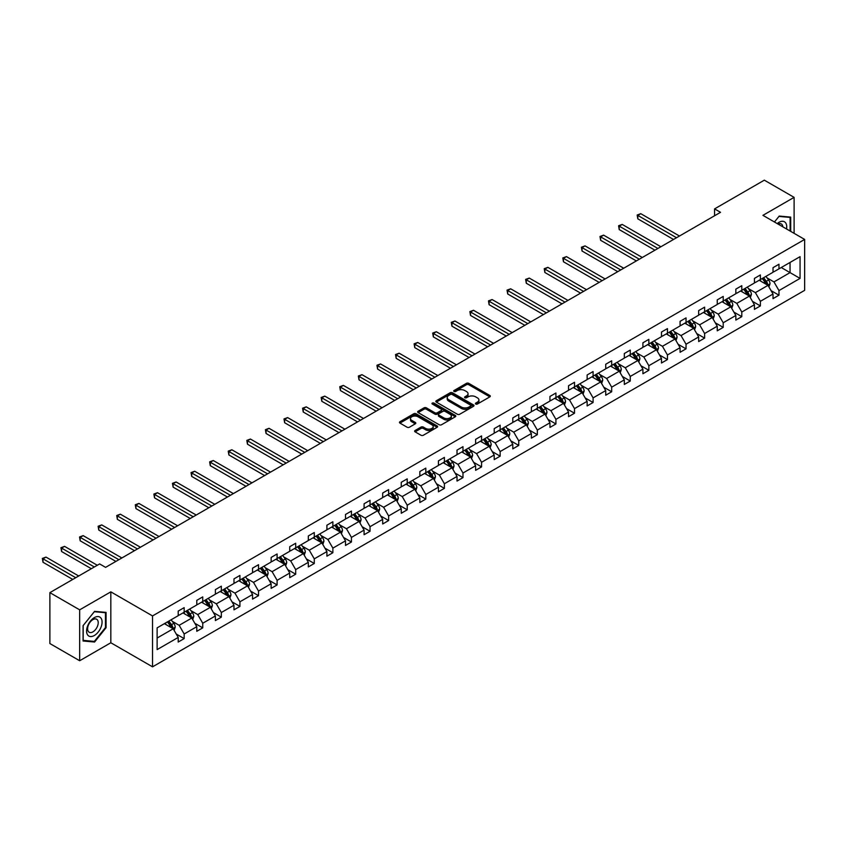 <?xml version="1.0" encoding="UTF-8"?>
<svg xmlns="http://www.w3.org/2000/svg" width="847" height="847" viewBox="0 0 847 847"><rect width="100%" height="100%" fill="white"/><g stroke="black" fill="none" stroke-linecap="round" stroke-linejoin="round"><path stroke-width="1.27" d="M475.76 404.03A1.154 0.667 0 0 0 477.401 404.03L489.831 396.862A1.652 0.953 0 0 0 490.307 396.184A1.652 0.953 0 0 0 489.831 395.507L468.772 383.352A1.652 0.953 0 0 0 466.432 383.352L454.013 390.531A1.154 0.667 0 0 0 455.644 391.473L457.253 390.552A5.294 3.06 0 0 1 464.738 390.552L466.496 391.558A5.294 3.06 0 0 1 468.042 393.717A5.294 3.06 0 0 1 466.496 395.877L464.887 396.809A1.154 0.667 0 0 0 466.528 397.751L468.137 396.83A5.294 3.06 0 0 1 475.622 396.83L477.369 397.836A5.294 3.06 0 0 1 478.926 399.996A5.294 3.06 0 0 1 477.369 402.156L475.76 403.087A1.154 0.667 0 0 0 475.76 404.03L475.76 403.087M415.094 430.488A1.652 0.953 0 0 0 414.607 431.165A1.652 0.953 0 0 0 415.094 431.832L421.001 435.252A1.652 0.953 0 0 0 423.341 435.252L437.137 427.28A1.652 0.953 0 0 0 437.624 426.602A1.652 0.953 0 0 0 437.137 425.925L416.089 413.77A1.652 0.953 0 0 0 413.749 413.77L399.943 421.742A1.652 0.953 0 0 0 399.466 422.42A1.652 0.953 0 0 0 399.943 423.098L407.079 427.216A1.652 0.953 0 0 0 409.419 427.216L415.326 423.807A1.652 0.953 0 0 0 415.813 423.129A1.652 0.953 0 0 0 415.326 422.452L411.79 420.408A4.426 2.552 0 0 1 410.488 418.598A4.426 2.552 0 0 1 413.22 416.248A4.426 2.552 0 0 1 418.047 416.798L431.906 424.802A4.426 2.552 0 0 1 433.198 426.602A4.426 2.552 0 0 1 430.467 428.963A4.426 2.552 0 0 1 425.649 428.413L423.341 427.079A1.652 0.953 0 0 0 421.001 427.079L415.094 430.488L415.094 431.832M110.83 591.852L79.671 609.84L49.878 592.646L49.878 643.551L79.671 660.745L110.83 642.757L152.534 666.833L152.534 615.928L110.83 591.852L110.83 642.757M794.105 233.338L794.105 197.362L762.946 215.35L804.65 239.426L152.534 615.928M794.105 197.362L764.322 180.167L714.572 208.891L714.572 215.763M49.878 592.646L99.628 563.922L105.589 567.363L720.532 212.322L714.572 208.891M457.369 414.247A1.652 0.953 0 0 0 459.709 414.247L473.515 406.285A1.652 0.953 0 0 0 473.992 405.607A1.652 0.953 0 0 0 473.515 404.93L452.457 392.775A1.652 0.953 0 0 0 450.117 392.775L436.321 400.747A1.652 0.953 0 0 0 435.834 401.414A1.652 0.953 0 0 0 436.321 402.092L457.369 414.247M432.753 404.284A1.154 0.667 0 0 1 433.918 404.453L455.305 416.788L441.52 424.749A1.652 0.953 0 0 1 439.191 424.749L418.132 412.595L424.04 409.207L424.04 407.831L418.132 411.24A1.652 0.953 0 0 0 417.645 411.917A1.652 0.953 0 0 0 418.132 412.595L418.132 411.24M424.04 409.207A1.652 0.953 0 0 1 426.38 409.207L426.38 407.831A1.652 0.953 0 0 0 424.04 407.831M426.38 407.831L434.913 412.764A1.652 0.953 0 0 0 437.253 412.764L441.171 410.499A1.652 0.953 0 0 0 441.658 409.821A1.652 0.953 0 0 0 441.171 409.154L432.288 404.019A1.154 0.667 0 0 1 433.918 403.077L455.326 415.432A1.652 0.953 0 0 1 455.813 416.099A1.652 0.953 0 0 1 455.326 416.777L455.326 415.432M79.671 609.84L79.671 660.745M157.119 627.86L178.209 615.684L178.209 611.079L184.17 607.638L184.17 612.243L196.79 604.959L196.79 600.343L202.751 596.902L202.751 601.518L215.382 594.223L215.382 589.618L221.342 586.177L221.342 590.783L233.973 583.488L233.973 578.882L239.923 575.441L239.923 580.057L252.554 572.763L252.554 568.157L258.515 564.716L258.515 569.322L271.146 562.027L271.146 557.421L277.107 553.98L277.107 558.586L289.738 551.302L289.738 546.686L295.688 543.245L295.688 547.861L308.319 540.566L308.319 535.96L314.279 532.519L314.279 537.125L326.91 529.83L326.91 525.225L332.871 521.784L332.871 526.4L345.502 519.105L345.502 514.489L351.452 511.059L351.452 515.664L364.083 508.369L364.083 503.764L370.044 500.323L370.044 504.928L382.675 497.644L382.675 493.028L388.635 489.587L388.635 494.203L401.256 486.909L401.256 482.303L407.216 478.862L407.216 483.468L419.847 476.173L419.847 471.567L425.808 468.126L425.808 472.742L438.439 465.448L438.439 460.832L444.389 457.401L444.389 462.007L457.02 454.712L457.02 450.106L462.981 446.665L462.981 451.271L475.612 443.987L475.612 439.371L481.572 435.93L481.572 440.546L494.203 433.251L494.203 428.646L500.154 425.205L500.154 429.81L512.784 422.515L512.784 417.91L518.745 414.469L518.745 419.085L531.376 411.79L531.376 407.174L537.337 403.744L537.337 408.349L549.957 401.055L549.957 396.449L555.918 393.008L555.918 397.614L568.549 390.329L568.549 385.713L574.51 382.272L574.51 386.888L587.14 379.594L587.14 374.988L593.091 371.547L593.091 376.153L605.721 368.858L605.721 364.252L611.682 360.811L611.682 365.428L624.313 358.133L624.313 353.517L630.274 350.086L630.274 354.692L642.905 347.397L642.905 342.791L648.855 339.351L648.855 343.956L661.486 336.672L661.486 332.056L667.447 328.615L667.447 333.231L680.077 325.936L680.077 321.331L686.038 317.89L686.038 322.495L698.669 315.2L698.669 310.595L704.619 307.154L704.619 311.76L717.25 304.475L717.25 299.859L723.211 296.429L723.211 301.034L735.842 293.74L735.842 289.134L741.792 285.693L741.792 290.299L754.423 283.014L754.423 278.398L760.384 274.957L760.384 279.574L773.015 272.279L773.015 267.673L778.975 264.232L778.975 268.838L800.066 256.662L800.066 278.398L778.975 290.574L778.975 295.19L773.015 298.631L773.015 294.015L760.384 301.31L760.384 305.915L754.423 309.356L754.423 304.751L741.792 312.045L741.792 316.651L735.842 320.092L735.842 315.476L723.211 322.771L723.211 327.376L717.25 330.817L717.25 326.211L704.619 333.506L704.619 338.112L698.669 341.553L698.669 336.947L686.038 344.231L686.038 348.848L680.077 352.288L680.077 347.672L667.447 354.967L667.447 359.573L661.486 363.014L661.486 358.408L648.855 365.703L648.855 370.308L642.905 373.749L642.905 369.133L630.274 376.428L630.274 381.034L624.313 384.474L624.313 379.869L611.682 387.164L611.682 391.769L605.721 395.21L605.721 390.605L593.091 397.889L593.091 402.505L587.14 405.946L587.14 401.33L574.51 408.625L574.51 413.23L568.549 416.671L568.549 412.066L555.918 419.36L555.918 423.966L549.957 427.407L549.957 422.791L537.337 430.085L537.337 434.691L531.376 438.132L531.376 433.526L518.745 440.821L518.745 445.427L512.784 448.868L512.784 444.262L500.154 451.546L500.154 456.162L494.203 459.603L494.203 454.987L481.572 462.282L481.572 466.888L475.612 470.329L475.612 465.723L462.981 473.018L462.981 477.623L457.02 481.064L457.02 476.448L444.389 483.743L444.389 488.359L438.439 491.789L438.439 487.184L425.808 494.479L425.808 499.084L419.847 502.525L419.847 497.92L407.216 505.204L407.216 509.82L401.256 513.261L401.256 508.645L388.635 515.939L388.635 520.545L382.675 523.986L382.675 519.38L370.044 526.675L370.044 531.281L364.083 534.722L364.083 530.106L351.452 537.4L351.452 542.016L345.502 545.447L345.502 540.841L332.871 548.136L332.871 552.742L326.91 556.183L326.91 551.577L314.279 558.861L314.279 563.477L308.319 566.918L308.319 562.302L295.688 569.597L295.688 574.202L289.738 577.643L289.738 573.038L277.107 580.333L277.107 584.938L271.146 588.379L271.146 583.763L258.515 591.058L258.515 595.674L252.554 599.104L252.554 594.499L239.923 601.793L239.923 606.399L233.973 609.84L233.973 605.234L221.342 612.519L221.342 617.135L215.382 620.576L215.382 615.96L202.751 623.254L202.751 627.86L196.79 631.301L196.79 626.695L184.17 633.99L184.17 638.596L178.209 642.037L178.209 637.431L157.119 649.607L157.119 627.86M152.534 666.833L804.65 290.341L804.65 239.426M182.973 612.932L191.793 618.024L179.162 625.319L172.269 621.338M179.162 625.319L184.17 633.99M191.793 618.024L196.79 626.695M178.209 614.583L179.162 615.134L184.17 612.243M201.565 602.206L210.374 607.299L197.753 614.583L190.85 610.602M197.753 614.583L202.751 623.254M210.374 607.299L215.382 615.96M196.79 603.858L197.753 604.409L202.751 601.518M220.146 591.471L228.965 596.563L216.334 603.858L209.442 599.877M216.334 603.858L221.342 612.519M228.965 596.563L233.973 605.234M215.382 593.122L216.334 593.673L221.342 590.783M238.738 580.746L247.557 585.828L234.926 593.122L228.023 589.141M234.926 593.122L239.923 601.793M247.557 585.828L252.554 594.499M233.973 582.397L234.926 582.937L239.923 580.057M257.329 570.01L266.138 575.102L253.507 582.397L246.615 578.406M253.507 582.397L258.515 591.058M266.138 575.102L271.146 583.763M252.554 571.661L253.507 572.212L258.515 569.322M275.91 559.274L284.73 564.367L272.099 571.661L265.206 567.681M272.099 571.661L277.107 580.333M284.73 564.367L289.738 573.038M271.146 560.926L272.099 561.476L277.107 558.586M294.502 548.549L303.321 553.642L290.69 560.926L283.787 556.945M290.69 560.926L295.688 569.597M303.321 553.642L308.319 562.302M289.738 550.201L290.69 550.751L295.688 547.861M313.083 537.813L321.902 542.906L309.271 550.201L302.379 546.22M309.271 550.201L314.279 558.861M321.902 542.906L326.91 551.577M308.319 539.465L309.271 540.015L314.279 537.125M331.675 527.088L340.494 532.17L327.863 539.465L320.971 535.484M327.863 539.465L332.871 548.136M340.494 532.17L345.502 540.841M326.91 528.729L327.863 529.28L332.871 526.4M350.266 516.352L359.086 521.445L346.455 528.74L339.552 524.748M346.455 528.74L351.452 537.4M359.086 521.445L364.083 530.106M345.502 518.004L346.455 518.555L351.452 515.664M368.847 505.617L377.667 510.709L365.036 518.004L358.143 514.023M365.036 518.004L370.044 526.675M377.667 510.709L382.675 519.38M364.083 507.268L365.036 507.819L370.044 504.928M387.439 494.892L396.258 499.984L383.627 507.268L376.724 503.287M383.627 507.268L388.635 515.939M396.258 499.984L401.256 508.645M382.675 496.543L383.627 497.094L388.635 494.203M406.031 484.156L414.839 489.248L402.209 496.543L395.316 492.562M402.209 496.543L407.216 505.204M414.839 489.248L419.847 497.92M401.256 485.807L402.209 486.358L407.216 483.468M424.612 473.431L433.431 478.513L420.8 485.807L413.908 481.827M420.8 485.807L425.808 494.479M433.431 478.513L438.439 487.184M419.847 475.072L420.8 475.622L425.808 472.742M443.203 462.695L452.023 467.788L439.392 475.072L432.489 471.091M439.392 475.072L444.389 483.743M452.023 467.788L457.02 476.448M438.439 464.347L439.392 464.897L444.389 462.007M461.784 451.959L470.604 457.052L457.973 464.347L451.08 460.366M457.973 464.347L462.981 473.018M470.604 457.052L475.612 465.723M457.02 453.611L457.973 454.161L462.981 451.271M480.376 441.234L489.195 446.327L476.565 453.611L469.672 449.63M476.565 453.611L481.572 462.282M489.195 446.327L494.203 454.987M475.612 442.886L476.565 443.436L481.572 440.546M498.968 430.498L507.787 435.591L495.156 442.886L488.253 438.905M495.156 442.886L500.154 451.546M507.787 435.591L512.784 444.262M494.203 432.15L495.156 432.701L500.154 429.81M517.549 419.773L526.368 424.855L513.737 432.15L506.845 428.169M513.737 432.15L518.745 440.821M526.368 424.855L531.376 433.526M512.784 421.414L513.737 421.965L518.745 419.085M536.14 409.037L544.96 414.13L532.329 421.414L525.426 417.433M532.329 421.414L537.337 430.085M544.96 414.13L549.957 422.791M531.376 410.689L532.329 411.24L537.337 408.349M554.732 398.302L563.541 403.394L550.921 410.689L544.018 406.708M550.921 410.689L555.918 419.36M563.541 403.394L568.549 412.066M549.957 399.953L550.921 400.504L555.918 397.614M573.313 387.577L582.133 392.669L569.502 399.953L562.609 395.973M569.502 399.953L574.51 408.625M582.133 392.669L587.14 401.33M568.549 389.228L569.502 389.779L574.51 386.888M591.905 376.841L600.724 381.933L588.093 389.228L581.19 385.247M588.093 389.228L593.091 397.889M600.724 381.933L605.721 390.605M587.14 378.493L588.093 379.043L593.091 376.153M610.496 366.105L619.305 371.198L606.674 378.493L599.782 374.512M606.674 378.493L611.682 387.164M619.305 371.198L624.313 379.869M605.721 367.757L606.674 368.307L611.682 365.428M629.077 355.38L637.897 360.473L625.266 367.757L618.374 363.776M625.266 367.757L630.274 376.428M637.897 360.473L642.905 369.133M624.313 357.032L625.266 357.582L630.274 354.692M647.669 344.644L656.489 349.737L643.858 357.032L636.955 353.051M643.858 357.032L648.855 365.703M656.489 349.737L661.486 358.408M642.905 346.296L643.858 346.847L648.855 343.956M666.25 333.919L675.07 339.001L662.439 346.296L655.546 342.315M662.439 346.296L667.447 354.967M675.07 339.001L680.077 347.672M661.486 335.571L662.439 336.121L667.447 333.231M684.842 323.183L693.661 328.276L681.03 335.571L674.138 331.59M681.03 335.571L686.038 344.231M693.661 328.276L698.669 336.947M680.077 324.835L681.03 325.386L686.038 322.495M703.433 312.448L712.242 317.54L699.622 324.835L692.719 320.854M699.622 324.835L704.619 333.506M712.242 317.54L717.25 326.211M698.669 314.099L699.622 314.65L704.619 311.76M722.015 301.723L730.834 306.815L718.203 314.099L711.311 310.118M718.203 314.099L723.211 322.771M730.834 306.815L735.842 315.476M717.25 303.374L718.203 303.925L723.211 301.034M740.606 290.987L749.426 296.079L736.795 303.374L729.892 299.393M736.795 303.374L741.792 312.045M749.426 296.079L754.423 304.751M735.842 292.639L736.795 293.189L741.792 290.299M759.198 280.262L768.007 285.344L755.376 292.639L748.483 288.658M755.376 292.639L760.384 301.31M768.007 285.344L773.015 294.015M754.423 281.913L755.376 282.464L760.384 279.574M781.241 267.536L790.05 272.618L773.967 281.913L767.075 277.932M773.967 281.913L778.975 290.574M800.066 278.398L790.05 272.618L790.05 262.443L800.066 256.662M773.015 271.178L773.967 271.728L778.975 268.838M157.119 638.045L173.201 628.76L164.382 623.667M173.201 628.76L178.209 637.431M771.045 290.616L778.975 295.19M752.464 301.341L760.384 305.915M733.873 312.077L741.792 316.651M715.281 322.802L723.211 327.376M696.7 333.538L704.619 338.112M678.108 344.274L686.038 348.848M659.527 354.999L667.447 359.573M640.935 365.735L648.855 370.308M622.344 376.46L630.274 381.034M603.763 387.195L611.682 391.769M585.171 397.931L593.091 402.505M566.579 408.656L574.51 413.23M547.998 419.392L555.918 423.966M529.407 430.117L537.337 434.691M510.826 440.853L518.745 445.427M492.234 451.589L500.154 456.162M473.642 462.314L481.572 466.888M455.061 473.05L462.981 477.623M436.47 483.775L444.389 488.359M417.878 494.51L425.808 499.084M399.297 505.246L407.216 509.82M380.705 515.971L388.635 520.545M362.114 526.707L370.044 531.281M343.533 537.432L351.452 542.016M324.941 548.168L332.871 552.742M306.36 558.904L314.279 563.477M287.768 569.629L295.688 574.202M269.177 580.364L277.107 584.938M250.596 591.09L258.515 595.674M232.004 601.825L239.923 606.399M213.412 612.561L221.342 617.135M194.831 623.286L202.751 627.86M176.24 634.022L184.17 638.596M790.706 231.379L790.706 217.107L779.208 216.08L774.454 221.999L778.975 216.419L790.113 217.414L790.113 231.04M106.066 627.722L106.066 612.392L94.568 611.365L83.07 625.668L83.07 640.999L94.568 642.026L106.066 627.722L105.462 627.373M476.226 404.199L477.369 403.532A5.294 3.06 0 0 0 478.926 401.372L478.926 399.996M468.042 393.717L468.042 395.094A5.294 3.06 0 0 1 466.496 397.254L465.352 397.921M489.831 395.507L489.831 396.862L468.772 384.729A1.652 0.953 0 0 0 466.432 384.729L454.468 391.642M473.494 406.295L452.457 394.151A1.652 0.953 0 0 0 450.117 394.151L436.343 402.103M470.593 406.073A1.154 0.667 0 0 0 470.593 405.131L452.107 394.458A1.154 0.667 0 0 0 450.477 394.458L448.772 395.443A5.294 3.06 0 0 0 447.227 397.603A5.294 3.06 0 0 0 448.772 399.763L461.403 407.058A5.294 3.06 0 0 0 468.889 407.058L470.593 406.073L470.593 407.449A1.154 0.667 0 0 0 470.932 406.983L470.932 405.607M447.227 397.603L447.227 398.979A5.294 3.06 0 0 0 448.772 401.139L448.772 399.763M470.593 407.449L468.889 408.434A5.294 3.06 0 0 1 461.403 408.434L448.772 401.139M426.38 409.207L434.913 414.141A1.652 0.953 0 0 0 437.253 414.141L441.171 411.875A1.652 0.953 0 0 0 441.658 411.197L441.658 409.821M443.775 417.878A4.426 2.552 0 0 0 448.603 418.429A4.426 2.552 0 0 0 451.335 416.068A4.426 2.552 0 0 0 450.032 414.268L445.151 411.441A1.652 0.953 0 0 0 442.812 411.441L438.894 413.707A1.652 0.953 0 0 0 438.407 414.384A1.652 0.953 0 0 0 438.894 415.062L443.775 417.878L443.775 419.254A4.426 2.552 0 0 0 448.603 419.805A4.426 2.552 0 0 0 451.335 417.444L451.335 416.068M438.407 414.384L438.407 415.761A1.652 0.953 0 0 0 438.894 416.438L438.894 415.062M443.775 419.254L438.894 416.438M433.198 426.602L433.198 427.979A4.426 2.552 0 0 1 430.467 430.34A4.426 2.552 0 0 1 425.649 429.789L423.341 428.455A1.652 0.953 0 0 0 421.001 428.455L415.115 431.854M410.488 418.598L410.488 419.974A4.426 2.552 0 0 0 411.79 421.785L411.79 420.408M415.305 423.818L411.79 421.785M437.116 427.29L416.089 415.146A1.652 0.953 0 0 0 413.749 415.146L399.964 423.108M93.35 641.327L94.568 642.026M768.917 286.921L770.008 283.756A4.468 2.583 -120 0 0 768.589 279.955L765.91 276.376M761.114 281.363L759.95 279.817M679.485 236.027L640.787 213.688L637.812 215.413L637.812 218.844L673.524 239.468M767.35 284.973L767.604 283.946A4.468 2.583 -120 0 0 766.323 281.257L763.645 277.689M762.533 278.335L765.476 282.263A2.276 1.313 60 0 1 765.889 282.951L767.604 283.946M762.215 278.515L764.894 282.083A4.468 2.583 60 0 1 766.006 284.19M637.812 218.844L637.156 215.032L676.499 237.742M637.156 215.032L640.787 213.688M750.326 297.646L751.427 294.481A4.468 2.583 -120 0 0 749.997 290.68L747.329 287.112M742.523 292.099L741.369 290.553M660.893 246.752L622.206 224.423L619.221 226.138L619.221 229.579L654.932 250.193M748.759 295.698L749.013 294.671A4.468 2.583 -120 0 0 747.732 291.993L745.064 288.414M743.941 289.06L746.885 292.998A2.276 1.313 60 0 1 747.298 293.687L749.013 294.671M743.634 289.24L746.302 292.818A4.468 2.583 60 0 1 747.414 294.925M619.221 229.579L618.575 225.757L657.918 248.478M618.575 225.757L622.206 224.423M731.744 308.382L732.835 305.216A4.468 2.583 -120 0 0 731.416 301.416L728.738 297.837M723.941 302.834L722.777 301.278M642.301 257.488L603.615 235.148L600.639 236.874L600.639 240.315L636.351 260.929M730.178 306.434L730.421 305.407A4.468 2.583 -120 0 0 729.151 302.718L726.472 299.15M725.35 299.796L728.293 303.724A2.276 1.313 60 0 1 728.716 304.412L730.421 305.407M725.043 299.976L727.721 303.544A4.468 2.583 60 0 1 728.833 305.651M600.639 240.315L599.983 236.493L639.326 259.203M599.983 236.493L603.615 235.148M786.514 228.955A10.958 6.321 120 0 0 777.207 223.587M782.84 226.837A7.496 4.33 120 0 0 781.315 223.968A7.496 4.33 120 0 0 778.065 224.084M789.372 216.991L790.113 217.414M101.037 627.151A10.958 6.321 120 0 0 98.199 616.574A10.958 6.321 120 0 0 87.622 625.954A10.958 6.321 120 0 0 90.449 636.542A10.958 6.321 120 0 0 101.037 627.151M97.511 626.155A7.496 4.33 120 0 0 96.664 619.252A7.496 4.33 120 0 0 88.321 625.33A7.496 4.33 120 0 0 89.168 632.233A7.496 4.33 120 0 0 97.511 626.155M83.186 640.417L83.186 625.562L94.324 611.703L105.462 612.699L105.462 627.553L94.324 641.412L83.07 640.343M104.732 612.275L105.462 612.699M713.153 319.107L714.254 315.952A4.468 2.583 -120 0 0 712.825 312.141L710.146 308.573M705.35 313.559L704.196 312.014M623.72 268.224L585.033 245.884L582.048 247.599L582.048 251.04L617.759 271.654M711.586 317.159L711.84 316.143A4.468 2.583 -120 0 0 710.559 313.454L707.88 309.886M706.769 310.531L709.712 314.459A2.276 1.313 60 0 1 710.125 315.148L711.84 316.143M706.451 310.711L709.13 314.279A4.468 2.583 60 0 1 710.241 316.386M582.048 251.04L581.391 247.229L620.735 269.939M581.391 247.229L585.033 245.884M694.561 329.843L695.662 326.677A4.468 2.583 -120 0 0 694.233 322.876L691.565 319.308M686.758 324.295L685.604 322.749M605.129 278.949L566.442 256.609L563.467 258.335L563.467 261.776L599.168 282.39M693.005 327.895L693.248 326.868A4.468 2.583 -120 0 0 691.967 324.179L689.299 320.611M688.177 321.257L691.12 325.184A2.276 1.313 60 0 1 691.533 325.883L693.248 326.868M687.87 321.437L690.538 325.004A4.468 2.583 60 0 1 691.66 327.122M563.467 261.776L562.81 257.954L602.153 280.675M562.81 257.954L566.442 256.609M675.98 340.579L677.071 337.413A4.468 2.583 -120 0 0 675.652 333.612L672.973 330.034M668.177 335.02L667.013 333.474M586.537 289.685L547.85 267.345L544.875 269.071L544.875 272.501L580.587 293.126M674.413 338.631L674.667 337.604A4.468 2.583 -120 0 0 673.386 334.914L670.708 331.346M669.585 331.992L672.539 335.92A2.276 1.313 60 0 1 672.952 336.608L674.667 337.604M669.278 332.172L671.957 335.74A4.468 2.583 60 0 1 673.069 337.847M544.875 272.501L544.219 268.69L583.562 291.4M544.219 268.69L547.85 267.345M657.388 351.304L658.49 348.138A4.468 2.583 -120 0 0 657.06 344.337L654.382 340.769M649.585 345.756L648.431 344.21M567.956 300.41L529.269 278.081L526.283 279.796L526.283 283.237L561.995 303.851M655.822 349.356L656.076 348.329A4.468 2.583 -120 0 0 654.795 345.65L652.126 342.072M651.004 342.717L653.948 346.656A2.276 1.313 60 0 1 654.36 347.344L656.076 348.329M650.687 342.897L653.365 346.476A4.468 2.583 60 0 1 654.477 348.583M526.283 283.237L525.627 279.415L564.97 302.135M525.627 279.415L529.269 278.081M638.797 362.04L639.898 358.874A4.468 2.583 -120 0 0 638.469 355.073L635.801 351.505M631.004 356.492L629.84 354.935M549.364 311.145L510.677 288.806L507.702 290.532L507.702 293.973L543.403 314.586M637.24 360.091L637.484 359.064A4.468 2.583 -120 0 0 636.213 356.375L633.535 352.807M632.413 353.453L635.356 357.381A2.276 1.313 60 0 1 635.769 358.069L637.484 359.064M632.106 353.633L634.784 357.201A4.468 2.583 60 0 1 635.896 359.308M507.702 293.973L507.046 290.15L546.389 312.861M507.046 290.15L510.677 288.806M620.216 372.765L621.306 369.61A4.468 2.583 -120 0 0 619.888 365.798L617.209 362.23M612.413 367.217L611.248 365.671M530.783 321.881L492.086 299.542L489.111 301.257L489.111 304.698L524.822 325.312M618.649 370.817L618.903 369.8A4.468 2.583 -120 0 0 617.622 367.111L614.943 363.543M613.831 364.189L616.775 368.117A2.276 1.313 60 0 1 617.188 368.805L618.903 369.8M613.514 364.369L616.192 367.937A4.468 2.583 60 0 1 617.304 370.044M489.111 304.698L488.454 300.886L527.797 323.596M488.454 300.886L492.086 299.542M601.624 383.5L602.725 380.335A4.468 2.583 -120 0 0 601.296 376.534L598.617 372.966M593.821 377.953L592.667 376.407M512.191 332.606L473.505 310.277L470.519 311.992L470.519 315.433L506.231 336.047M600.057 381.552L600.311 380.525A4.468 2.583 -120 0 0 599.03 377.836L596.362 374.268M595.24 374.914L598.183 378.842A2.276 1.313 60 0 1 598.596 379.541L600.311 380.525M594.933 375.094L597.601 378.662A4.468 2.583 60 0 1 598.713 380.779M470.519 315.433L469.873 311.611L509.216 334.332M469.873 311.611L473.505 310.277M583.043 394.236L584.134 391.07A4.468 2.583 -120 0 0 582.715 387.27L580.036 383.691M575.24 388.678L574.075 387.132M493.6 343.342L454.913 321.002L451.938 322.728L451.938 326.159L487.65 346.783M581.476 392.288L581.72 391.261A4.468 2.583 -120 0 0 580.449 388.572L577.77 385.004M576.648 385.65L579.592 389.578A2.276 1.313 60 0 1 580.004 390.266L581.72 391.261M576.341 385.83L579.02 389.398A4.468 2.583 60 0 1 580.131 391.505M451.938 326.159L451.282 322.347L490.625 345.057M451.282 322.347L454.913 321.002M564.451 404.961L565.542 401.796A4.468 2.583 -120 0 0 564.123 397.995L561.445 394.427M556.648 399.413L555.484 397.868M475.019 354.067L436.321 331.738L433.346 333.453L433.346 336.894L469.058 357.508M562.884 403.013L563.139 401.986A4.468 2.583 -120 0 0 561.857 399.308L559.179 395.729M558.067 396.375L561.01 400.313A2.276 1.313 60 0 1 561.423 401.002L563.139 401.986M557.75 396.555L560.428 400.133A4.468 2.583 60 0 1 561.54 402.24M433.346 336.894L432.69 333.072L472.033 355.793M432.69 333.072L436.321 331.738M545.86 415.697L546.961 412.531A4.468 2.583 -120 0 0 545.532 408.73L542.863 405.162M538.057 410.149L536.903 408.593M456.427 364.803L417.74 342.463L414.765 344.189L414.765 347.63L450.466 368.244M544.303 413.749L544.547 412.722A4.468 2.583 -120 0 0 543.266 410.033L540.598 406.465M539.475 407.111L542.419 411.039A2.276 1.313 60 0 1 542.832 411.727L544.547 412.722M539.168 407.291L541.836 410.859A4.468 2.583 60 0 1 542.948 412.965M414.765 347.63L414.109 343.808L453.452 366.518M414.109 343.808L417.74 342.463M527.279 426.422L528.369 423.267A4.468 2.583 -120 0 0 526.95 419.456L524.272 415.888M519.476 420.874L518.311 419.329M437.835 375.539L399.149 353.199L396.174 354.914L396.174 358.355L431.885 378.98M525.712 424.474L525.966 423.458A4.468 2.583 -120 0 0 524.685 420.768L522.006 417.2M520.884 417.846L523.838 421.774A2.276 1.313 60 0 1 524.251 422.462L525.966 423.458M520.577 418.026L523.255 421.594A4.468 2.583 60 0 1 524.367 423.701M396.174 358.355L395.517 354.544L434.86 377.254M395.517 354.544L399.149 353.199M508.687 437.158L509.788 433.992A4.468 2.583 -120 0 0 508.359 430.191L505.68 426.623M500.884 431.61L499.73 430.064M419.254 386.264L380.568 363.935L377.582 365.65L377.582 369.091L413.294 389.705M507.12 435.21L507.374 434.183A4.468 2.583 -120 0 0 506.093 431.494L503.414 427.926M502.303 428.571L505.246 432.499A2.276 1.313 60 0 1 505.659 433.198L507.374 434.183M501.985 428.751L504.664 432.319A4.468 2.583 60 0 1 505.775 434.437M377.582 369.091L376.926 365.269L416.269 387.99M376.926 365.269L380.568 363.935M490.095 447.894L491.196 444.728A4.468 2.583 -120 0 0 489.767 440.927L487.099 437.348M482.303 442.335L481.138 440.789M400.663 396.999L361.976 374.66L359.001 376.386L359.001 379.816L394.702 400.44M488.539 445.946L488.783 444.919A4.468 2.583 -120 0 0 487.512 442.229L484.833 438.661M483.711 439.307L486.654 443.235A2.276 1.313 60 0 1 487.067 443.923L488.783 444.919M483.404 439.487L486.072 443.055A4.468 2.583 60 0 1 487.194 445.162M359.001 379.816L358.345 376.004L397.688 398.715M358.345 376.004L361.976 374.66M471.514 458.619L472.605 455.453A4.468 2.583 -120 0 0 471.186 451.652L468.507 448.084M463.711 453.071L462.547 451.525M382.071 407.725L343.384 385.396L340.409 387.111L340.409 390.552L376.121 411.166M469.947 456.671L470.201 455.644A4.468 2.583 -120 0 0 468.92 452.965L466.242 449.386M465.13 450.032L468.073 453.971A2.276 1.313 60 0 1 468.486 454.659L470.201 455.644M464.812 450.212L467.491 453.791A4.468 2.583 60 0 1 468.603 455.898M340.409 390.552L339.753 386.73L379.096 409.45M339.753 386.73L343.384 385.396M452.923 469.354L454.024 466.189A4.468 2.583 -120 0 0 452.594 462.388L449.916 458.82M445.12 463.807L443.966 462.25M363.49 418.46L324.803 396.121L321.818 397.846L321.818 401.287L357.529 421.901M451.356 467.406L451.61 466.379A4.468 2.583 -120 0 0 450.329 463.69L447.661 460.122M446.538 460.768L449.482 464.696A2.276 1.313 60 0 1 449.895 465.384L451.61 466.379M446.231 460.948L448.899 464.516A4.468 2.583 60 0 1 450.011 466.623M321.818 401.287L321.161 397.465L360.515 420.176M321.161 397.465L324.803 396.121M434.342 480.08L435.432 476.925A4.468 2.583 -120 0 0 434.003 473.113L431.335 469.545M426.539 474.532L425.374 472.986M344.898 429.196L306.212 406.856L303.237 408.572L303.237 412.013L338.948 432.637M432.775 478.132L433.018 477.115A4.468 2.583 -120 0 0 431.748 474.426L429.069 470.858M427.947 471.504L430.89 475.432A2.276 1.313 60 0 1 431.303 476.12L433.018 477.115M427.64 471.684L430.318 475.252A4.468 2.583 60 0 1 431.43 477.359M303.237 412.013L302.58 408.201L341.923 430.911M302.58 408.201L306.212 406.856M415.75 490.815L416.84 487.65A4.468 2.583 -120 0 0 415.422 483.849L412.743 480.281M407.947 485.267L406.782 483.722M326.317 439.921L287.62 417.592L284.645 419.307L284.645 422.748L320.357 443.362M414.183 488.867L414.437 487.84A4.468 2.583 -120 0 0 413.156 485.162L410.477 481.583M409.366 482.229L412.309 486.157A2.276 1.313 60 0 1 412.722 486.856L414.437 487.84M409.048 482.409L411.727 485.977A4.468 2.583 60 0 1 412.838 488.094M284.645 422.748L283.989 418.926L323.332 441.647M283.989 418.926L287.62 417.592M397.158 501.551L398.259 498.385A4.468 2.583 -120 0 0 396.83 494.584L394.162 491.006M389.355 495.993L388.201 494.447M307.726 450.657L269.039 428.317L266.053 430.043L266.053 433.473L301.765 454.098M395.591 499.603L395.845 498.576A4.468 2.583 -120 0 0 394.564 495.887L391.896 492.319M390.774 492.965L393.717 496.893A2.276 1.313 60 0 1 394.13 497.581L395.845 498.576M390.467 493.145L393.135 496.713A4.468 2.583 60 0 1 394.247 498.819M266.053 433.473L265.407 429.662L304.751 452.372M265.407 429.662L269.039 428.317M378.577 512.276L379.668 509.111A4.468 2.583 -120 0 0 378.249 505.31L375.57 501.742M370.774 506.728L369.61 505.183M289.134 461.382L250.447 439.053L247.472 440.768L247.472 444.209L283.184 464.823M377.01 510.328L377.254 509.301A4.468 2.583 -120 0 0 375.983 506.622L373.305 503.044M372.182 503.69L375.126 507.628A2.276 1.313 60 0 1 375.549 508.316L377.254 509.301M371.875 503.87L374.554 507.448A4.468 2.583 60 0 1 375.666 509.555M247.472 444.209L246.816 440.387L286.159 463.108M246.816 440.387L250.447 439.053M359.986 523.012L361.087 519.846A4.468 2.583 -120 0 0 359.657 516.045L356.979 512.477M352.183 517.464L351.029 515.908M270.553 472.118L231.866 449.778L228.881 451.504L228.881 454.945L264.592 475.559M358.419 521.064L358.673 520.037A4.468 2.583 -120 0 0 357.392 517.348L354.713 513.78M353.601 514.425L356.545 518.353A2.276 1.313 60 0 1 356.958 519.042L358.673 520.037M353.284 514.605L355.962 518.173A4.468 2.583 60 0 1 357.074 520.28M228.881 454.945L228.224 451.123L267.567 473.844M228.224 451.123L231.866 449.778M341.394 533.748L342.495 530.582A4.468 2.583 -120 0 0 341.066 526.77L338.398 523.202M333.591 528.189L332.437 526.643M251.961 482.854L213.275 460.514L210.3 462.229L210.3 465.67L246.001 486.294M339.838 531.789L340.081 530.773A4.468 2.583 -120 0 0 338.8 528.083L336.132 524.515M335.01 525.161L337.953 529.089A2.276 1.313 60 0 1 338.366 529.777L340.081 530.773M334.703 525.341L337.371 528.909A4.468 2.583 60 0 1 338.493 531.016M210.3 465.67L209.643 461.859L248.986 484.569M209.643 461.859L213.275 460.514M322.813 544.473L323.903 541.307A4.468 2.583 -120 0 0 322.485 537.506L319.806 533.938M315.01 538.925L313.845 537.379M233.37 493.579L194.683 471.25L191.708 472.965L191.708 476.406L227.42 497.02M321.246 542.525L321.5 541.498A4.468 2.583 -120 0 0 320.219 538.819L317.54 535.24M316.429 535.886L319.372 539.814A2.276 1.313 60 0 1 319.785 540.513L321.5 541.498M316.111 536.066L318.79 539.634A4.468 2.583 60 0 1 319.901 541.752M191.708 476.406L191.051 472.584L230.395 495.304M191.051 472.584L194.683 471.25M304.221 555.209L305.322 552.043A4.468 2.583 -120 0 0 303.893 548.242L301.214 544.663M296.418 549.661L295.264 548.104M214.789 504.314L176.102 481.975L173.116 483.701L173.116 487.131L208.828 507.755M302.654 553.26L302.908 552.233A4.468 2.583 -120 0 0 301.627 549.544L298.959 545.976M297.837 546.622L300.78 550.55A2.276 1.313 60 0 1 301.193 551.238L302.908 552.233M297.519 546.802L300.198 550.37A4.468 2.583 60 0 1 301.31 552.477M173.116 487.131L172.46 483.319L211.803 506.03M172.46 483.319L176.102 481.975M285.64 565.934L286.731 562.768A4.468 2.583 -120 0 0 285.301 558.967L282.633 555.399M277.837 560.386L276.673 558.84M196.197 515.04L157.51 492.71L154.535 494.426L154.535 497.867L190.236 518.48M284.073 563.986L284.317 562.959A4.468 2.583 -120 0 0 283.046 560.28L280.368 556.701M279.245 557.347L282.189 561.286A2.276 1.313 60 0 1 282.602 561.974L284.317 562.959M278.938 557.527L281.617 561.106A4.468 2.583 60 0 1 282.729 563.213M154.535 497.867L153.879 494.045L193.222 516.765M153.879 494.045L157.51 492.71M267.049 576.669L268.139 573.504A4.468 2.583 -120 0 0 266.72 569.703L264.042 566.135M259.246 571.122L258.081 569.565M177.616 525.775L138.919 503.436L135.944 505.161L135.944 508.602L171.655 529.216M265.482 574.721L265.736 573.694A4.468 2.583 -120 0 0 264.455 571.005L261.776 567.437M260.664 568.083L263.608 572.011A2.276 1.313 60 0 1 264.02 572.71L265.736 573.694M260.347 568.263L263.025 571.831A4.468 2.583 60 0 1 264.137 573.938M135.944 508.602L135.287 504.78L174.63 527.501M135.287 504.78L138.919 503.436M248.457 587.405L249.558 584.239A4.468 2.583 -120 0 0 248.129 580.428L245.45 576.86M240.654 581.847L239.5 580.301M159.024 536.511L120.338 514.171L117.352 515.887L117.352 519.327L153.063 539.952M246.89 585.446L247.144 584.43A4.468 2.583 -120 0 0 245.863 581.741L243.195 578.173M242.073 578.819L245.016 582.747A2.276 1.313 60 0 1 245.429 583.435L247.144 584.43M241.766 578.999L244.434 582.567A4.468 2.583 60 0 1 245.545 584.674M117.352 519.327L116.706 515.516L156.049 538.226M116.706 515.516L120.338 514.171M229.876 598.13L230.966 594.965A4.468 2.583 -120 0 0 229.548 591.164L226.869 587.596M222.073 592.582L220.908 591.037M140.433 547.236L101.746 524.907L98.771 526.622L98.771 530.063L134.482 550.677M228.309 596.182L228.552 595.155A4.468 2.583 -120 0 0 227.282 592.477L224.603 588.898M223.481 589.544L226.424 593.472A2.276 1.313 60 0 1 226.837 594.171L228.552 595.155M223.174 589.724L225.853 593.302A4.468 2.583 60 0 1 226.964 595.409M98.771 530.063L98.114 526.241L137.458 548.962M98.114 526.241L101.746 524.907M211.284 608.866L212.375 605.7A4.468 2.583 -120 0 0 210.956 601.899L208.277 598.321M203.481 603.318L202.327 601.762M121.852 557.972L83.165 535.632L80.179 537.358L80.179 540.799L115.891 561.413M209.717 606.918L209.971 605.891A4.468 2.583 -120 0 0 208.69 603.202L206.012 599.634M204.9 600.279L207.843 604.207A2.276 1.313 60 0 1 208.256 604.896L209.971 605.891M204.582 600.459L207.261 604.027A4.468 2.583 60 0 1 208.373 606.134M80.179 540.799L79.523 536.977L118.866 559.687M79.523 536.977L83.165 535.632M192.693 619.591L193.794 616.425A4.468 2.583 -120 0 0 192.364 612.625L189.696 609.057M184.89 614.043L183.735 612.497M97.299 565.267L64.573 546.368L61.598 548.083L61.598 551.524L91.349 568.708M191.136 617.643L191.38 616.616A4.468 2.583 -120 0 0 190.099 613.937L187.431 610.359M186.308 611.005L189.252 614.943A2.276 1.313 60 0 1 189.664 615.631L191.38 616.616M186.001 611.185L188.669 614.763A4.468 2.583 60 0 1 189.781 616.87M61.598 551.524L60.942 547.713L94.324 566.982M60.942 547.713L64.573 546.368M174.111 630.327L175.202 627.161A4.468 2.583 -120 0 0 173.783 623.36L171.105 619.792M166.308 624.779L165.144 623.223M78.718 575.992L45.982 557.093L43.006 558.819L43.006 562.26L72.757 579.433M172.544 628.379L172.799 627.352A4.468 2.583 -120 0 0 171.518 624.663L168.839 621.095M167.717 621.74L170.671 625.668A2.276 1.313 60 0 1 171.083 626.367L172.799 627.352M167.41 621.92L170.088 625.488A4.468 2.583 60 0 1 171.2 627.595M43.006 562.26L42.35 558.438L75.732 577.718M42.35 558.438L45.982 557.093M477.369 403.532L477.369 402.156M464.887 397.751L464.887 396.809M466.496 397.254L466.496 395.877M454.013 391.473L454.013 390.531M466.432 384.729L466.432 383.352M468.772 384.729L468.772 383.352M436.321 402.092L436.321 400.747M450.117 394.151L450.117 392.775M452.457 394.151L452.457 392.775M473.515 406.285L473.515 404.93M461.403 408.434L461.403 407.058M468.889 408.434L468.889 407.058M434.913 414.141L434.913 412.764M437.253 414.141L437.253 412.764M441.171 411.875L441.171 410.499M433.918 404.453L433.918 403.077M421.001 428.455L421.001 427.079M423.341 428.455L423.341 427.079M425.649 429.789L425.649 428.413M415.326 423.807L415.326 422.452M399.943 423.098L399.943 421.742M413.749 415.146L413.749 413.77M416.089 415.146L416.089 413.77M437.137 427.28L437.137 425.925M767.689 285.164L769.987 283.84M766.323 281.257L768.589 279.955M763.623 282.813L764.894 282.083M749.097 295.899L751.395 294.565M747.732 291.993L749.997 290.68M745.032 293.549L746.302 292.818M730.516 306.625L732.803 305.301M729.151 302.718L731.416 301.416M726.451 304.274L727.721 303.544M711.925 317.36L714.222 316.037M710.559 313.454L712.825 312.141M707.859 315.01L709.13 314.279M693.333 328.085L695.631 326.762M691.967 324.179L694.233 322.876M689.267 325.746L690.538 325.004M674.752 338.821L677.039 337.498M673.386 334.914L675.652 333.612M670.686 336.471L671.957 335.74M656.16 349.557L658.458 348.223M654.795 345.65L657.06 344.337M652.095 347.206L653.365 346.476M637.579 360.282L639.866 358.959M636.213 356.375L638.469 355.073M633.514 357.932L634.784 357.201M618.988 371.018L621.285 369.694M617.622 367.111L619.888 365.798M614.922 368.667L616.192 367.937M600.396 381.743L602.693 380.419M599.03 377.836L601.296 376.534M596.33 379.403L597.601 378.662M581.815 392.479L584.102 391.155M580.449 388.572L582.715 387.27M577.749 390.128L579.02 389.398M563.223 403.214L565.521 401.891M561.857 399.308L564.123 397.995M559.158 400.864L560.428 400.133M544.632 413.939L546.929 412.616M543.266 410.033L545.532 408.73M540.566 411.589L541.836 410.859M526.051 424.675L528.337 423.352M524.685 420.768L526.95 419.456M521.985 422.325L523.255 421.594M507.459 435.4L509.756 434.077M506.093 431.494L508.359 430.191M503.393 433.061L504.664 432.319M488.878 446.136L491.165 444.813M487.512 442.229L489.767 440.927M484.812 443.786L486.072 443.055M470.286 456.872L472.584 455.548M468.92 452.965L471.186 451.652M466.221 454.521L467.491 453.791M451.695 467.597L453.992 466.274M450.329 463.69L452.594 462.388M447.629 465.257L448.899 464.516M433.113 478.333L435.4 477.009M431.748 474.426L434.003 473.113M429.048 475.982L430.318 475.252M414.522 489.058L416.819 487.734M413.156 485.162L415.422 483.849M410.456 486.718L411.727 485.977M395.93 499.794L398.228 498.47M394.564 495.887L396.83 494.584M391.865 497.443L393.135 496.713M377.349 510.529L379.636 509.206M375.983 506.622L378.249 505.31M373.283 508.179L374.554 507.448M358.757 521.254L361.055 519.931M357.392 517.348L359.657 516.045M354.692 518.915L355.962 518.173M340.166 531.99L342.463 530.667M338.8 528.083L341.066 526.77M336.1 529.64L337.371 528.909M321.585 542.715L323.872 541.392M320.219 538.819L322.485 537.506M317.519 540.375L318.79 539.634M302.993 553.451L305.291 552.128M301.627 549.544L303.893 548.242M298.927 551.101L300.198 550.37M284.412 564.187L286.699 562.863M283.046 560.28L285.301 558.967M280.346 561.836L281.617 561.106M265.82 574.912L268.118 573.588M264.455 571.005L266.72 569.703M261.755 572.572L263.025 571.831M247.229 585.648L249.526 584.324M245.863 581.741L248.129 580.428M243.163 583.297L244.434 582.567M228.648 596.373L230.935 595.049M227.282 592.477L229.548 591.164M224.582 594.033L225.853 593.302M210.056 607.108L212.353 605.785M208.69 603.202L210.956 601.899M205.99 604.758L207.261 604.027M191.464 617.844L193.762 616.521M190.099 613.937L192.364 612.625M187.399 615.494L188.669 614.763M172.883 628.569L175.17 627.246M171.518 624.663L173.783 623.36M168.818 626.229L170.088 625.488"/></g></svg>
